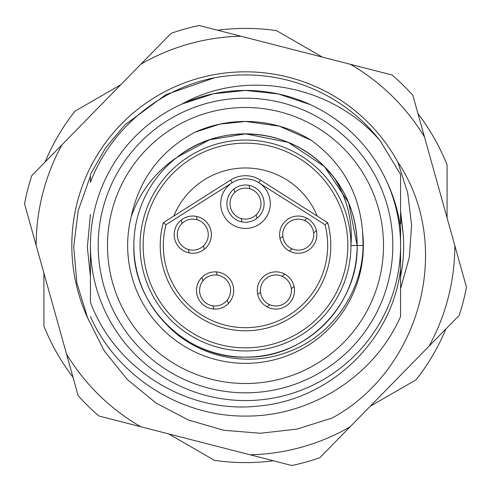 <?xml version="1.0" encoding="UTF-8"?>
<svg xmlns="http://www.w3.org/2000/svg" width="491" height="491" viewBox="0 0 491 491"><rect width="100%" height="100%" fill="white"/><g stroke="black" fill="none" stroke-linecap="round" stroke-linejoin="round"><path stroke-width="0.74" d="M387.08 182.247A155.064 155.064 0 0 1 400.564 245.5L400.564 269.037C392.456 340.429 330.044 399.92 258.874 405.989C187.593 414.435 115.152 369.25 90.436 302.235L90.436 245.5A155.064 155.064 0 0 0 245.5 400.564A155.064 155.064 0 0 0 400.564 245.5L400.564 228.057C398.434 212.081 393.935 196.811 387.08 182.247A155.064 155.064 0 0 0 182.247 103.92L213.468 93.775L245.5 90.436L278.329 93.947L310.257 104.601M107.492 245.5A138.008 138.008 0 0 0 245.5 383.508A138.008 138.008 0 0 0 383.508 245.5A138.008 138.008 0 0 0 245.5 107.492A138.008 138.008 0 0 0 107.492 245.5M392.812 245.5A147.312 147.312 0 0 1 245.5 392.812A147.312 147.312 0 0 1 98.188 245.5A147.312 147.312 0 0 1 245.5 98.188A147.312 147.312 0 0 1 392.812 245.5M362.683 232.967A117.852 117.852 0 0 1 245.5 363.352A117.852 117.852 0 0 1 131.207 216.764C139.407 178.847 160.637 150.669 194.896 132.239L219.876 124.125L245.5 121.449L279.354 126.156L311.11 140.217A124.051 124.051 0 0 0 194.896 132.239A124.051 124.051 0 0 1 311.11 140.217C342.626 163.184 359.811 194.098 362.683 232.967L363.095 245.5C362.739 291.053 332.72 334.856 290.095 351.133C247.697 368.52 195.829 357.117 165.037 322.9A111.647 111.647 0 0 1 177.03 157.31A111.647 111.647 0 0 1 333.69 177.03C345.959 196.105 351.82 217.04 351.274 239.841L350.948 245.5L357.147 245.5C358.712 305.126 305.126 358.712 245.5 357.147C185.874 358.712 132.288 305.126 133.853 245.5C132.288 305.126 185.874 358.712 245.5 357.147C305.126 358.712 358.712 305.126 357.147 245.5C358.712 305.126 305.126 358.712 245.5 357.147C185.874 358.712 132.288 305.126 133.853 245.5C132.288 305.126 185.874 358.712 245.5 357.147C305.126 358.712 358.712 305.126 357.147 245.5C358.712 305.126 305.126 358.712 245.5 357.147C185.874 358.712 132.288 305.126 133.853 245.5C132.288 305.126 185.874 358.712 245.5 357.147C305.126 358.712 358.712 305.126 357.147 245.5C358.712 305.126 305.126 358.712 245.5 357.147C185.874 358.712 132.288 305.126 133.853 245.5M177.03 157.31C219.9 122.67 286.566 127.341 324.447 166.553C345.756 188.556 356.656 214.874 357.147 245.5A111.647 111.647 0 0 0 333.69 177.03L324.447 166.553L288.223 142.353L245.5 133.853L209.497 139.818L177.03 157.31L209.497 139.818L245.5 133.853L288.223 142.353L324.447 166.553L348.647 202.777L357.147 245.5L348.647 202.777L324.447 166.553L288.223 142.353L245.5 133.853L209.497 139.818L177.03 157.31L209.497 139.818L245.5 133.853L288.223 142.353L324.447 166.553L348.647 202.777L357.147 245.5L348.647 202.777L324.447 166.553L288.223 142.353L245.5 133.853L209.497 139.818L177.03 157.31L209.497 139.818L245.5 133.853L288.223 142.353L324.447 166.553L348.647 202.777L357.147 245.5L348.647 202.777L324.447 166.553L288.223 142.353L245.5 133.853L209.497 139.818L177.03 157.31C155.125 172.028 139.849 191.846 131.207 216.764M357.117 248.047A111.647 111.647 0 0 1 165.037 322.9M400.564 224.056L400.564 174.44L380.237 140.899A170.573 170.573 0 0 0 214.659 77.738L165.872 94.653L124.886 124.886L105.62 147.889L90.436 174.44L105.62 147.889L124.886 124.886L165.872 94.653L214.659 77.738C158.992 88.632 110.365 129.317 90.436 182.37L90.436 174.44M90.436 316.56C116.631 376.259 180.436 416.669 245.5 416.073C310.564 416.669 374.369 376.259 400.564 316.56C374.369 376.259 310.564 416.669 245.5 416.073C180.436 416.669 116.631 376.259 90.436 316.56C116.631 376.259 180.436 416.669 245.5 416.073C310.564 416.669 374.369 376.259 400.564 316.56L400.564 269.037M380.237 140.899C332.812 85.446 246.402 68.04 182.247 103.92A155.064 155.064 0 0 0 90.436 245.5M73.03 377.346A217.096 217.096 0 0 1 43.914 326.073L43.914 273.131M273.444 460.785A217.096 217.096 0 0 1 214.487 460.368L168.634 433.897M445.914 328.939A217.096 217.096 0 0 1 416.073 379.795L370.22 406.266M417.97 113.654A217.096 217.096 0 0 1 447.086 164.927L447.086 217.869M217.556 30.215A217.096 217.096 0 0 1 276.513 30.632L322.366 57.103M45.086 162.061A217.096 217.096 0 0 1 74.927 111.205L120.78 84.734M363.095 245.5L351.421 245.5M327.687 222.711A85.287 85.287 0 0 1 245.5 330.787A85.287 85.287 0 0 1 163.313 222.711L230.549 180.062A27.913 27.913 0 0 1 260.451 180.062L327.687 222.711L325.005 224.682L258.788 182.683A24.808 24.808 0 0 0 222.669 213.34A24.808 24.808 0 0 0 269.982 207.668A24.808 24.808 0 0 0 258.788 182.683L260.451 180.062A27.913 27.913 0 0 0 230.549 180.062L232.212 182.683L165.995 224.682L163.313 222.711A85.287 85.287 0 0 0 160.213 245.5M350.948 245.5A105.448 105.448 0 0 0 245.5 140.052A105.448 105.448 0 0 0 140.052 245.5A105.448 105.448 0 0 0 245.5 350.948A105.448 105.448 0 0 0 350.948 245.5M226.891 203.63A18.609 18.609 0 0 0 245.5 222.239A18.609 18.609 0 0 0 264.109 203.63A18.609 18.609 0 0 0 245.5 185.021A18.609 18.609 0 0 0 226.891 203.63M279.612 234.643A18.609 18.609 0 0 0 298.221 253.252A18.609 18.609 0 0 0 316.83 234.643A18.609 18.609 0 0 0 298.221 216.04A18.609 18.609 0 0 0 279.612 234.643M174.17 234.643A18.609 18.609 0 0 0 192.779 253.252A18.609 18.609 0 0 0 211.388 234.643A18.609 18.609 0 0 0 192.779 216.04A18.609 18.609 0 0 0 174.17 234.643M196.498 290.469A18.609 18.609 0 0 0 215.107 309.078A18.609 18.609 0 0 0 233.716 290.469A18.609 18.609 0 0 0 215.107 271.861A18.609 18.609 0 0 0 196.498 290.469M257.284 290.469A18.609 18.609 0 0 0 275.893 309.078A18.609 18.609 0 0 0 294.502 290.469A18.609 18.609 0 0 0 275.893 271.861A18.609 18.609 0 0 0 257.284 290.469M154.088 199.481A102.343 102.343 0 0 1 291.519 154.088A102.343 102.343 0 0 1 336.912 291.519A102.343 102.343 0 0 1 199.481 336.912A102.343 102.343 0 0 1 154.088 199.481M173.765 216.083A77.535 77.535 0 0 1 317.235 216.083M400.564 214.334L403.35 235.502A158.17 158.17 0 0 1 400.564 276.666M90.436 276.666L87.343 247.182L90.436 214.334M87.668 317.972A173.673 173.673 0 0 1 366.992 121.394A173.673 173.673 0 0 1 397.863 162.14C454.402 246.181 420.278 370.104 332.162 418.013L297.061 429.085L260.402 433.258L223.822 430.294L188.354 420.008L155.856 402.902L127.316 379.512L104.178 350.813L87.668 317.972L76.903 283.098L73.699 246.629L78.247 210.492L90.436 176.017M99.059 395.089A209.338 209.338 0 0 0 140.727 426.734L250.072 454.789A209.338 209.338 0 0 0 350.065 426.857L429.036 346.186A209.338 209.338 0 0 0 454.838 245.623L424.463 136.897A209.338 209.338 0 0 0 350.273 64.266L240.928 36.211A209.338 209.338 0 0 0 140.935 64.143L61.964 144.814A209.338 209.338 0 0 0 36.162 245.377L66.537 354.103A209.338 209.338 0 0 0 99.059 395.089M140.727 426.734L98.93 416.006A224.847 224.847 0 0 1 78.149 395.66L66.537 354.103M140.935 64.143L171.12 33.314A224.847 224.847 0 0 1 199.131 25.489L240.928 36.211M36.162 245.377L24.55 203.82A224.847 224.847 0 0 1 31.78 175.649L61.964 144.814M350.273 64.266L392.07 74.994A224.847 224.847 0 0 1 412.851 95.34L424.463 136.897M454.838 245.623L466.45 287.18A224.847 224.847 0 0 1 459.22 315.351L429.036 346.186M350.065 426.857L319.88 457.686A224.847 224.847 0 0 1 291.869 465.511L250.072 454.789M400.564 288.653L409.31 257.382L411.587 225.136L407.714 192.957L397.863 162.14M400.564 211.056L403.35 235.502M282.816 236.423A15.509 15.509 0 0 0 292.059 248.876A15.509 15.509 0 0 0 310.674 225.4A15.509 15.509 0 0 0 282.816 236.423L280.017 238.503M316.425 230.788L313.626 232.863M292.059 248.876L289.26 250.956M307.182 218.335L304.383 220.416M260.488 292.249A15.509 15.509 0 0 0 269.731 304.702A15.509 15.509 0 0 0 288.346 281.226A15.509 15.509 0 0 0 260.488 292.249L257.689 294.33M294.097 286.609L291.298 288.69M269.731 304.702L266.932 306.777M284.854 274.162L282.055 276.237M249.864 188.753A15.509 15.509 0 0 0 234.796 192.417A15.509 15.509 0 0 0 249.164 218.698A15.509 15.509 0 0 0 249.864 188.753L249.035 185.365M241.965 221.901L241.136 218.513M234.796 192.417L233.968 189.029M257.032 218.237L256.204 214.849M197.137 219.765A15.509 15.509 0 0 0 182.069 223.43A15.509 15.509 0 0 0 196.443 249.71A15.509 15.509 0 0 0 197.137 219.765L196.314 216.378M189.238 252.914L188.415 249.526M182.069 223.43L181.247 220.042M204.305 249.25L203.483 245.862M217.452 275.144A15.509 15.509 0 0 0 203.004 280.772A15.509 15.509 0 0 0 220.741 304.917A15.509 15.509 0 0 0 217.452 275.144L216.187 271.891M214.027 309.048L212.763 305.795M203.004 280.772L201.74 277.525M228.475 303.413L227.21 300.167M165.995 224.682A82.187 82.187 0 0 0 245.5 327.687A82.187 82.187 0 0 0 325.005 224.682"/></g></svg>
